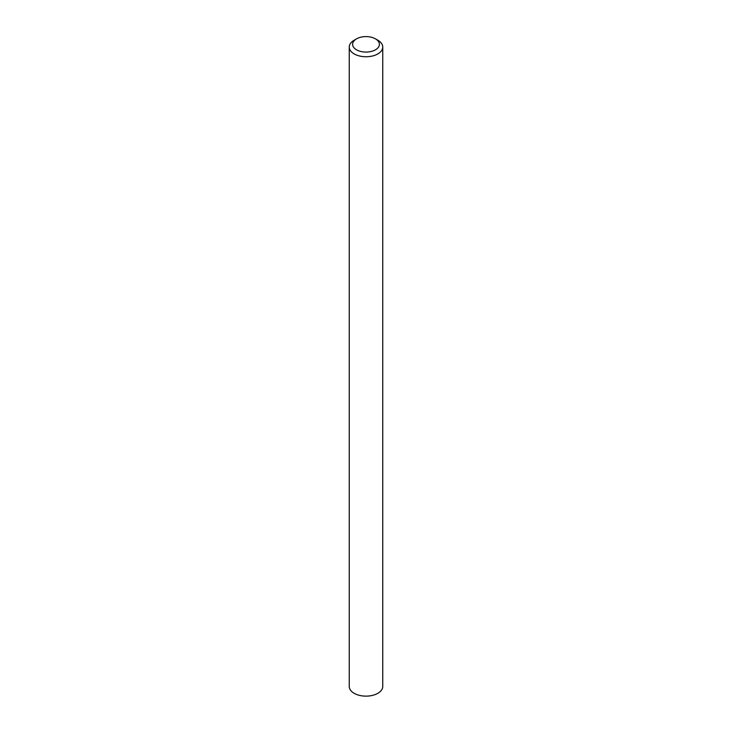 <?xml version="1.0" encoding="UTF-8"?>
<svg xmlns="http://www.w3.org/2000/svg" width="732" height="732" viewBox="0 0 732 732"><rect width="100%" height="100%" fill="white"/><g stroke="black" fill="none" stroke-linecap="round" stroke-linejoin="round"><path stroke-width="1.1" d="M354.151 40.233L356.521 38.869A13.405 7.741 0 0 0 356.521 49.803A13.405 7.741 0 0 0 375.479 49.803A13.405 7.741 0 0 0 375.479 38.869A13.405 7.741 0 0 0 356.521 38.869L354.151 40.233A16.754 9.672 180 0 0 349.246 47.077A16.754 9.672 180 0 0 359.586 56.007A16.754 9.672 180 0 0 377.849 53.912A16.754 9.672 180 0 0 382.754 47.077A16.754 9.672 180 0 0 377.849 40.233L375.479 38.869M349.246 47.077L349.246 686.46A16.754 9.672 0 0 0 359.586 695.4A16.754 9.672 0 0 0 377.849 693.305A16.754 9.672 0 0 0 382.754 686.46L382.754 47.077"/></g></svg>
